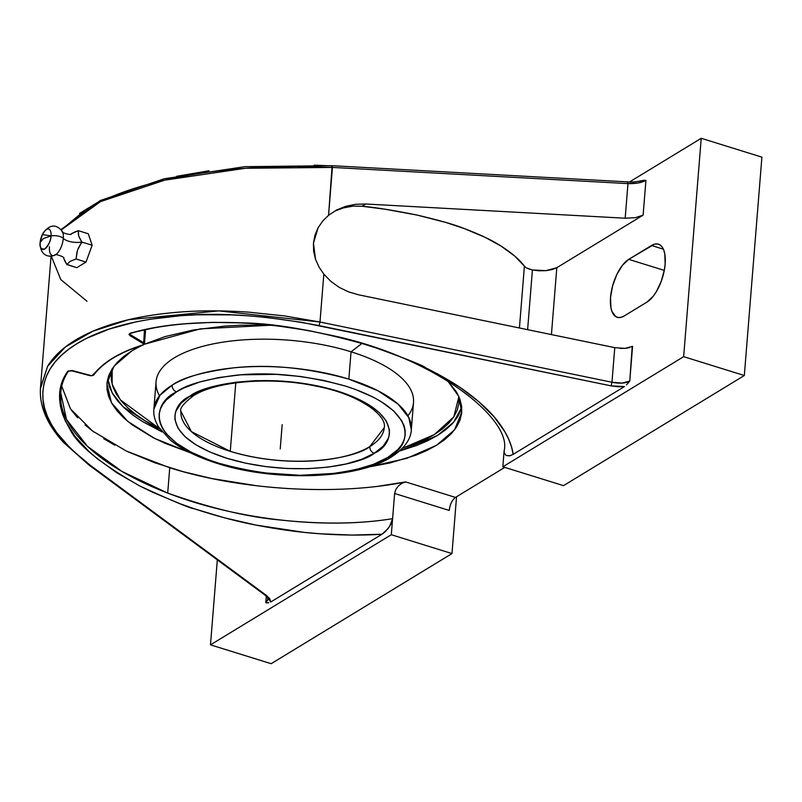 <?xml version="1.0" encoding="UTF-8"?>
<svg xmlns="http://www.w3.org/2000/svg" width="802" height="802" viewBox="0 0 802 802"><rect width="100%" height="100%" fill="white"/><g stroke="black" fill="none" stroke-linecap="round" stroke-linejoin="round"><path stroke-width="1.2" d="M63.679 258.214L66.857 264.58L70.075 261.362L76.05 258.986L77.543 250.084L81.784 242.034A12.772 5.153 4.6 0 1 63.308 238.374A8.511 3.439 -175.4 0 0 51.047 235.918A10.637 4.732 -72.7 0 0 48.752 229.081A10.637 4.732 -72.7 0 0 42.987 233.402A10.637 4.732 -72.7 0 0 40.391 240.63A10.637 4.732 -72.7 0 0 40.13 242.565L42.366 234.565L51.047 235.918L43.338 238.545L40.13 242.565L43.338 238.545L51.047 235.918C50.987 240.319 48.912 244.66 44.812 248.941C41.012 249.472 39.448 247.347 40.13 242.565A10.637 4.732 -72.7 0 0 44.812 248.941A10.637 4.732 -72.7 0 0 51.047 235.918A8.511 3.439 4.6 0 1 63.308 238.374A13.514 6.015 107.3 0 0 61.624 230.475A13.514 6.015 107.3 0 1 63.308 238.374A12.772 5.153 -175.4 0 0 81.784 242.034L78.686 235.928L78.325 230.675L71.218 233.873M54.897 255.186A13.514 6.015 107.3 0 0 63.308 238.374A13.514 6.015 107.3 0 1 54.897 255.186A13.514 6.015 107.3 0 1 49.443 246.815M348.84 379.125L377.822 390.704L398.073 404.118L408.82 417.601L411.316 429.842C411.165 436.047 407.466 446.784 391.135 457.14A5.674 4.541 -121.3 0 1 387.767 457.461C410.534 447.496 422.804 410.885 345.512 386.083C306.023 375.206 269.412 371.597 235.708 375.266C205.893 379.186 186.184 384.709 176.58 391.857A5.674 4.541 -121.3 0 1 172.149 385.171C182.184 377.702 202.806 371.917 233.983 367.817C269.251 363.988 307.537 367.757 348.84 379.125L351.045 351.797L361.782 343.577L351.045 351.797A129.142 52.11 -175.4 0 0 156.059 381.792L153.864 409.13A129.142 52.11 4.6 0 1 172.149 385.171A129.142 52.11 4.6 0 1 348.84 379.125A129.142 52.11 4.6 0 1 411.316 429.842L413.511 402.504A129.142 52.11 -175.4 0 0 351.045 351.797L348.84 379.125M374.243 453.26A5.674 4.541 -121.3 0 1 369.802 446.584L384.248 427.666A101.984 41.153 4.6 0 1 369.802 446.584A101.984 41.153 4.6 0 1 230.264 451.346L235.778 382.855L230.264 451.346A101.984 41.153 4.6 0 1 180.931 411.306L191.397 431.616L230.264 451.346C295.537 470.974 358.003 456.99 369.802 446.584A5.674 4.541 58.7 0 0 374.243 453.26C361.792 464.258 295.838 479.015 226.936 458.303C159.548 436.669 170.245 404.739 190.104 396.058C202.555 385.06 268.51 370.303 337.411 391.015C404.799 412.649 394.103 444.579 374.243 453.26L361.702 459.275L346.103 463.957L328.038 467.135L308.219 468.669L287.397 468.518L266.374 466.684L245.963 463.235L226.936 458.303L210.034 452.067L195.909 444.789L185.092 436.739L178.014 428.218L174.936 419.566L174.936 415.286L175.969 411.105L181.092 403.165L190.104 396.058A5.674 4.541 58.7 0 0 193.482 395.717A5.674 4.541 -121.3 0 1 190.104 396.058L202.645 390.043L218.244 385.361L236.309 382.183L256.129 380.649L276.951 380.8L297.963 382.634L318.384 386.083L337.411 391.015L354.304 397.251L368.439 404.529L379.246 412.579L386.333 421.1L389.411 429.752L389.411 434.032L388.368 438.213L383.246 446.153L374.243 453.26M525.571 267.267L524.398 266.154L519.425 327.988L524.398 266.154C525.45 267.678 528.127 268.951 532.418 269.953L527.616 329.672L532.418 269.953L527.235 268.249M61.724 386.143L70.496 408.88L92.451 430.955L126.225 450.985L169.743 467.756L167.698 493.08C147.047 485.14 128.891 476.157 113.252 466.132C97.694 456.127 85.393 445.591 76.35 434.514C67.087 422.754 61.944 411.787 60.902 401.601L60.691 392.609M68.511 370.815L67.729 371.346C56.2 387.416 56.882 406.594 69.764 428.89C77.283 444.729 100.681 463.787 139.939 486.052C172.219 500.899 190.325 508.468 194.244 508.759C216.64 516.077 237.191 521.521 255.918 525.079C278.605 529.49 300.008 532.388 320.138 533.781C341.963 535.325 362.574 535.485 381.993 534.242L388.088 528.608L390.885 524.197L392.429 519.866M447.466 380.569L458.764 396.368L461.741 412.248L454.604 429.772L436.549 445.26L406.825 458.333L368.308 467.075M460.689 410.674L457.29 417.381L452.228 423.797L445.551 429.882L437.331 435.556L427.646 440.779L416.589 445.501L399.526 451.035L437.331 435.556L453.571 422.293L461.721 407.386M145.112 331.427L144.721 330.003L144.079 344.279L143.047 344.86C119.458 352.238 102.746 362.414 92.922 375.386L93.704 374.895M112.2 368.76L112.13 384.218L120.35 399.867L159.728 428.769L145.312 420.89L135.839 414.484L127.789 407.837L121.262 401L116.31 394.033L112.992 387.015L111.318 380.008L111.328 373.08L112.2 368.77M159.498 395.827A129.142 52.11 4.6 0 1 208.69 344.87A129.142 52.11 4.6 0 1 351.045 351.797A129.142 52.11 4.6 0 1 407.877 415.807M176.58 391.857L166.255 400.008L162.746 404.469L160.38 409.11L159.187 413.912L159.187 418.814L160.37 423.777L162.716 428.739L166.225 433.671L176.53 443.215L190.906 452.057L208.781 459.837L218.826 463.235L240.65 468.899L264.058 472.859L300.189 475.295L334.775 473.37L355.486 469.731L373.371 464.358L387.767 457.461L398.093 449.31L401.601 444.849L403.967 440.208L405.15 435.406L405.16 430.504L403.977 425.541L401.632 420.579L393.501 410.804L381.1 401.571L373.441 397.261L355.557 389.481L345.512 386.083L323.697 380.419L300.289 376.459L276.179 374.354L240.74 374.825L218.906 377.541L199.518 382.063L183.297 388.228L176.58 391.857C153.814 401.822 141.543 438.433 218.826 463.235C258.324 474.112 294.925 477.711 328.64 474.052C358.454 470.132 378.163 464.609 387.767 457.461A5.674 4.541 58.7 0 0 391.145 457.13C355.938 479.776 271.848 481.862 214.695 462.574C195.999 456.468 181.182 448.94 170.235 439.977L158.455 426.794C154.816 420.589 153.292 414.704 153.864 409.13L159.999 395.216L172.149 385.171A5.674 4.541 58.7 0 0 176.58 391.857M402.383 448.298L434.303 434.614L453.822 416.85L458.884 396.629M78.375 234.645L78.325 230.675L88.27 233.763L78.325 230.675L76.701 231.217M75.498 231.628L71.308 233.803M64.25 259.828L65.944 263.036M66.716 264.359L76.802 267.678L66.857 264.58L70.075 261.362L76.05 258.986L85.994 262.074L76.802 267.678L85.994 262.074L76.05 258.986L77.002 251.978M78.075 248.69L81.784 242.034L92.15 245.252L85.994 262.074L92.15 245.252L81.784 242.034L79.027 236.911M88.27 233.763L92.15 245.252L88.27 233.763M107.789 379.837L109.493 386.985L112.881 394.153L117.934 401.251L124.591 408.238L132.801 415.025L142.475 421.551L162.114 431.927L123.027 406.734L112.16 392.88L107.699 378.845M458.884 396.519L458.874 403.446L457.19 410.233L453.852 416.799L448.889 423.095L442.353 429.05L434.303 434.614L424.809 439.737L401.892 448.448M61.654 386.434L60.701 392.599L66.466 419.396L87.448 446.333L122.034 471.496L167.698 493.08C235.557 519.536 325.161 529.791 392.599 518.663C359.597 524.047 321.953 524.468 279.657 519.937C247.698 517.1 210.375 508.147 167.698 493.08L169.743 467.756C240.74 490.233 336.218 495.977 405.622 481.922L401.892 483.295L398.454 485.872L395.827 489.42L394.624 493.481L391.306 534.723L451.977 553.57L456.549 496.759L451.977 553.57L271.156 663.705L210.485 644.848L217.322 559.866L210.485 644.848L391.306 534.723L451.977 553.57L271.156 663.705L210.485 644.848L391.306 534.723L392.599 518.673L389.541 526.553L385.05 531.906L381.993 534.242L270.725 602.001L266.705 595.645L265.422 595.405M268.309 598.583L265.793 602.753L266.324 596.127L265.793 602.753L266.374 602.813M85.694 209.623L61.263 229.913L100.511 201.623L164.631 180.169L245.382 168.28L332.419 167.428L296.429 166.405L260.399 167.317C235.327 168.701 212.319 171.207 191.387 174.836C168.941 178.706 148.941 183.548 131.398 189.352C113.282 195.337 98.055 202.094 85.694 209.623M40.421 388.599L47.669 366.173C53.654 356.419 62.827 347.787 75.188 340.259C87.538 332.73 102.726 326.534 120.751 321.662C138.205 316.94 158.074 313.732 180.35 312.028C201.122 310.414 223.918 310.464 248.75 312.158L284.399 315.908L319.978 322.013L323.838 274.154L319.016 267.056L315.557 259.397L313.652 251.357L313.432 243.196L314.945 235.237L318.103 227.758L322.715 221.041L328.569 215.287L332.138 165.703L244.971 166.666L164.209 178.776L100.2 200.56L60.992 229.603M54.546 430.433C46.235 418.674 41.594 407.576 40.601 397.14M145.513 330.915L144.45 329.873L143.698 342.735L130.556 334.815L143.698 342.735L143.047 344.86L126.746 350.865L112.821 358.023L101.483 366.243L91.899 375.807L72.01 370.474L67.729 371.346L63.99 377.912L61.393 384.719L59.929 391.757L59.609 398.965L60.451 406.323L62.426 413.792L65.543 421.331L75.087 436.458L88.892 451.406L97.303 458.714L116.922 472.839L139.939 486.052L152.58 492.238L179.798 503.616L194.244 508.759L224.45 517.801L255.918 525.079L304.118 532.358L320.138 533.781L351.657 535.054L381.993 534.242L270.725 602.001L269.823 598.813L266.705 595.645L90.085 465.14L88.821 464.909L90.085 465.14C59.569 441.12 43.879 419.336 43.007 399.787C41.283 377.151 52.681 358.404 77.192 343.527C101.603 328.599 136.25 319.316 181.132 315.657C219.638 312.189 265.632 315.507 319.136 325.632L319.978 322.013L611.976 382.253L614.763 347.657L358.504 294.785L348.589 291.888L339.276 287.397L330.915 281.432L323.838 274.154L319.016 267.056L315.557 259.397L313.432 243.196L318.103 227.758L322.715 221.041L328.569 215.287L336.66 209.984L345.802 206.294L355.637 204.299L365.802 204.009L625.179 218.214L627.966 183.608L627.525 182.074L627.966 183.608L332.419 167.428L627.966 183.608C635.725 183.798 641.71 182.726 645.921 180.39L645.339 180.33M615.355 347.767L358.504 294.785L348.589 291.888L339.276 287.397L330.915 281.432L323.838 274.154L319.978 322.013L319.136 325.632L611.134 385.872L624.457 386.574L513.2 454.333L511.526 446.894L508.759 439.376L504.909 431.817L494.012 416.709L479.025 401.872L460.228 387.587L437.982 374.123L412.709 361.762L384.9 350.745L355.096 341.291L339.627 337.201L307.928 330.434L275.758 325.642L243.758 322.925L212.57 322.344L182.826 323.918L168.691 325.512L155.147 327.617L130.666 332.99L128.962 334.334L129.944 335.607L130.676 333.341L129.944 335.607L143.087 343.537L143.668 344.279L143.047 344.86M142.024 345.331L132.089 350.674L123.869 356.349L117.202 362.434L112.13 368.86L108.731 375.557L107.017 382.474L107.007 389.541L108.711 396.689L112.1 403.857L117.152 410.965L123.809 417.942L132.019 424.729L152.741 437.461L165.052 443.295L190.385 452.769L154.656 438.433L127.729 421.351L111.428 402.684L106.897 383.697L114.034 366.163L132.089 350.674L142.054 345.321M270.545 325.231L241.252 325.201L224.58 326.123L193.112 330.043L165.152 336.569L144.29 344.279L200.289 328.87L270.605 325.241M86.977 301.241L60.792 279.577L51.288 256.159M314.254 165.162L331.988 165.884L332.419 167.428L328.569 215.287L336.66 209.984L345.802 206.294L355.637 204.299L365.802 204.009L362.123 206.254L353.01 206.114L344.108 207.638L335.697 210.736M353.01 206.114L342.504 208.089M362.123 206.254L385.551 209.292L417.19 215.096L445.712 222.415L464.448 228.63L485.16 237.362L500.959 246.013L514.774 256.119L524.398 266.154C519.385 259.487 511.566 252.77 500.959 246.013C492.067 240.269 479.897 234.475 464.448 228.63C455.225 224.851 439.476 220.339 417.19 215.096C393.371 210.294 375.015 207.347 362.123 206.254L365.802 204.009L625.179 218.214L627.966 183.608L638.222 182.966L645.921 180.39L643.124 215.136L635.435 217.673L625.179 218.214L635.435 217.673L643.124 215.136L556.809 267.708L552.287 269.542L545.982 270.655L538.944 270.795L532.418 269.953L545.861 270.665L556.809 267.708L551.425 334.584L556.809 267.708L643.124 215.136L645.921 180.39M143.698 342.735L144.079 344.279L144.48 343.737L143.357 344.91C119.879 352.268 103.288 362.364 93.593 375.186L90.235 375.727L72.02 370.895L68.421 371.115C63.879 377.932 61.303 385.09 60.691 392.599M90.225 375.306L71.418 370.694L67.729 371.346M392.579 518.834L394.624 493.481L395.827 489.42L398.454 485.872L401.892 483.295L405.622 481.922L378.464 486.202M268.55 602.783L267.928 602.853M266.966 602.853L268.79 602.743M629.329 347.667L624.918 348.389L632.567 346.334L629.77 381.08L622.121 383.095L611.976 382.253L611.134 385.872L611.976 382.253L319.978 322.013L218.735 310.885L128.52 319.707L92.711 331.276L65.353 346.995L47.679 366.173L40.471 387.927C39.268 405.972 46.877 424.068 63.308 442.213L88.811 464.909L265.432 595.415L268.319 599.264L265.793 602.753M265.442 595.425L266.705 595.645L90.085 465.14L71.147 449.18L56.792 432.729L51.438 424.438L47.338 416.148L44.531 407.917L43.007 399.787L42.797 391.797L43.899 383.998L46.305 376.439L49.995 369.151L54.967 362.173L61.183 355.557L68.601 349.331L77.192 343.527L86.907 338.173L109.493 328.97L135.839 321.903L150.245 319.226L181.132 315.657L197.442 314.785L231.337 314.875L248.73 315.838L266.304 317.402L301.612 322.314L611.134 385.872L617.991 386.764L624.457 386.574L513.2 454.333C511.776 444.619 507.365 434.584 499.987 424.248C493.25 414.704 483.285 404.83 470.082 394.644C459.366 386.213 444.569 377.261 425.692 367.797C424.338 365.933 405.842 358.604 370.213 345.812C318.584 331.076 276.429 323.447 243.758 322.925C197.302 321.071 159.408 324.549 130.074 333.371L128.962 334.334L129.944 335.607L143.087 343.537M129.774 333.752L130.556 334.815L129.774 333.752L130.375 333.421C181.312 318.574 255.778 318.835 324.569 333.983C431.296 354.093 512.709 418.433 504.127 450.744L504.308 453.1L506.162 455.526L509.491 455.857L513.2 454.333L510.212 455.686L506.162 455.526L504.308 453.1L504.127 450.744L502.834 466.794L683.655 356.669L701.229 138.295L761.9 157.152L701.229 138.295L629.55 181.954L701.229 138.295L683.655 356.669L744.326 375.516L761.9 157.152L744.326 375.516L563.515 485.641L502.834 466.794L504.127 450.744M453.32 499.425L455.466 497.41L504.759 467.396L455.466 497.41L405.622 481.922L455.466 497.41C452.107 500.007 450.022 504.348 449.23 510.443L394.624 493.481L449.23 510.443M319.216 489.571L303.788 489.3M288.289 488.588L272.74 487.436M257.272 485.852L211.928 478.563L183.337 471.726L154.666 462.724L127.147 451.426M114.886 445.23L103.749 438.724M93.784 431.957L85.072 424.96M77.674 417.792L71.629 410.484M368.288 467.075L390.013 462.954L415.807 455.205L426.864 450.493L436.549 445.26L444.769 439.586L451.446 433.501L456.508 427.085L459.917 420.378L461.631 413.461L461.631 406.393L459.937 399.246L456.538 392.088L447.496 380.579M81.172 242.635L82.285 242.755M209.031 170.756L176.711 176.3M97.844 202.284L79.538 213.432M644.748 180.29L642.923 180.4M642.422 180.52C636.608 181.833 631.695 182.295 627.685 181.884L332.138 165.703M626.472 384.9L629.77 381.08L632.187 346.554M626.502 384.87L629.77 381.08C625.5 383.366 619.575 383.757 611.976 382.253L614.763 347.657L624.918 348.389L620.247 348.399M92.922 375.386L90.315 375.677M130.074 333.371L130.666 332.99M651.495 245.502L663.384 249.191L651.495 245.502A31.037 13.814 107.3 0 1 658.432 244.169A31.037 13.814 107.3 0 1 664.186 270.926A31.037 13.814 107.3 0 1 646.943 302.113L624.197 315.968A31.037 13.814 107.3 0 1 617.259 317.301A31.037 13.814 107.3 0 1 611.505 290.545A31.037 13.814 107.3 0 1 628.748 259.357L654.562 244.149L657.419 243.948L659.956 244.881L662.091 246.936L663.725 250.013L664.808 254.013L665.149 264.109L664.397 269.823L661.199 281.472L656.176 291.958L653.209 296.249L646.943 302.113L624.197 315.968L621.129 317.321L618.272 317.532L615.725 316.589L611.966 311.457L610.883 307.457L610.543 297.362L612.628 285.793L616.818 274.505L622.482 265.221L628.748 259.357L664.287 270.394L628.748 259.357L651.495 245.502M563.515 485.641L502.834 466.794L683.655 356.669L744.326 375.516L563.515 485.641M280.219 448.919L282.174 424.659M42.366 234.565C51.007 221.172 58.165 226.405 62.215 231.257C60.25 232.53 72.2 235.848 71.288 233.833L70.817 234.244M63.619 257.983L63.699 258.264C65.664 257.181 53.814 253.051 54.767 255.247C48.571 257.713 40.03 255.587 40.12 242.645L40.28 241.262M384.248 427.666C387.296 415.516 359.146 394.283 316.64 386.253C271.567 376.349 216.069 381.08 193.472 395.727C183.598 403.376 179.417 408.569 180.931 411.306M144.48 343.727L145.513 330.895M51.067 256.169L40.471 387.927"/></g></svg>
